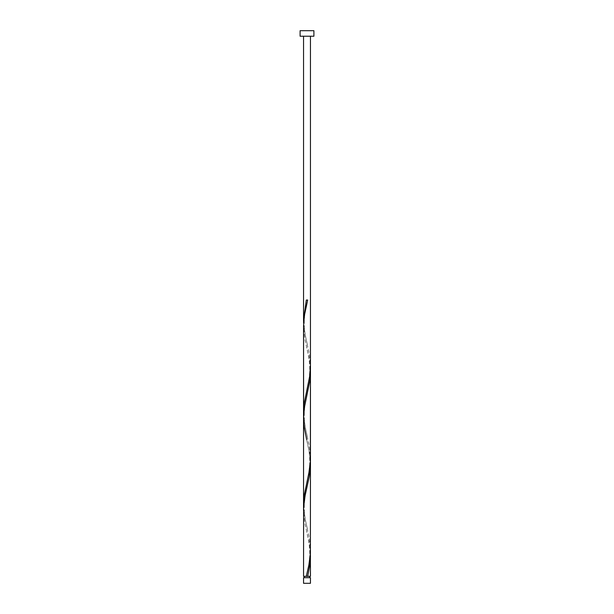 <?xml version="1.0" encoding="UTF-8"?>
<svg xmlns="http://www.w3.org/2000/svg" width="614" height="614" viewBox="0 0 614 614"><rect width="100%" height="100%" fill="white"/><g stroke="black" fill="none" stroke-linecap="round" stroke-linejoin="round"><path stroke-width="0.46" stroke-dasharray="3.07 2.3" d="M304.237 577.713L309.763 577.713L304.237 577.713M310.454 576.331L303.546 576.331M310.385 553.306L308.911 541.794L304.713 522.606L303.546 510.188M303.615 507.256L305.089 518.769L309.287 537.956L310.454 550.367M310.454 464.138L309.586 453.531L306.655 439.647C308.074 445.871 309.318 450.699 309.732 459.349C309.886 470.27 308.074 476.088 306.655 482.757M310.385 369.106L308.911 357.594L304.713 338.406L303.546 325.988M303.615 323.056L305.089 334.569L309.287 353.756L310.454 366.167M303.615 415.156L305.089 426.669L309.287 445.856L310.454 458.267M303.546 36.226L310.454 36.226L303.546 36.226M300.092 36.226L313.907 36.226M300.092 30.7L313.907 30.7M310.454 577.713L303.546 577.713M303.546 583.3L310.454 583.3M307.691 300.031L306.309 300.031M307.345 344.607C305.925 337.938 304.114 332.12 304.268 321.199C304.682 312.549 305.925 307.721 307.345 301.497M306.655 390.657C308.074 383.988 309.886 378.17 309.732 367.249C309.318 358.599 308.074 353.771 306.655 347.547M307.345 436.707C305.925 430.038 304.114 424.22 304.268 413.299C304.682 404.649 305.925 399.821 307.345 393.597M307.345 528.808C305.925 522.138 304.114 516.32 304.268 505.399C304.682 496.749 305.925 491.921 307.345 485.697M306.655 574.857C308.074 568.188 309.886 562.37 309.732 551.449C309.318 542.799 308.074 537.971 306.655 531.747"/><path stroke-width="0.92" d="M310.454 583.3L303.546 583.3L303.546 577.713L310.454 577.713L310.454 583.3M309.763 577.713L309.763 576.331M306.309 576.331L308.911 564.819L310.385 553.306L310.454 464.138L309.287 476.556L305.089 495.744L303.615 507.256L303.546 576.331L307.115 576.331M304.237 577.713L304.237 576.331M313.907 36.226L300.092 36.226L300.092 30.7L313.907 30.7L313.907 36.226M307 576.331L310.454 576.331L310.385 553.306M307.691 576.331L309.878 564.819L310.454 556.238M303.546 510.188L303.546 412.217L304.122 403.644L309.586 376.781L310.454 366.167L310.385 461.206L308.911 472.719L304.122 495.744L303.615 507.256M306.655 439.647L304.122 426.669L303.546 418.088L303.546 504.317L303.546 325.988L304.414 315.381L307.691 300.031L306.309 300.031L303.546 320.117L303.615 323.056M303.615 415.156L303.546 325.988L303.546 418.088L304.414 407.481L309.878 380.619L310.385 369.106M303.546 320.117L303.546 36.226M310.454 464.138L310.454 372.038M310.454 366.167L310.454 36.226"/></g></svg>
